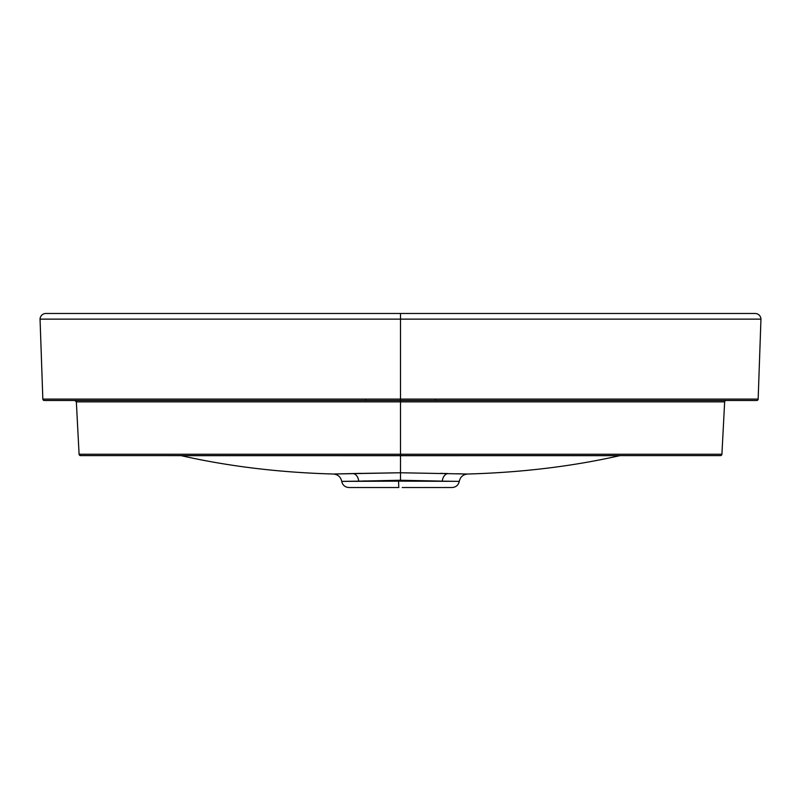 <?xml version="1.0" encoding="UTF-8"?>
<svg xmlns="http://www.w3.org/2000/svg" width="801" height="801" viewBox="0 0 801 801"><rect width="100%" height="100%" fill="white"/><g stroke="black" fill="none" stroke-linecap="round" stroke-linejoin="round"><path stroke-width="1.2" d="M360.54 473.361L353.031 473.551A8.701 6.198 -91.6 0 1 358.728 481.151L341.737 481.381C340.735 476.975 337.992 474.522 333.506 474.022L400.5 472.76L400.5 455.689L619.814 455.659C572.114 466.422 521.341 472.55 467.494 474.022L400.5 472.76L400.5 455.689L181.186 455.659C228.886 466.422 279.659 472.55 333.506 474.022C337.992 474.522 340.735 476.975 341.737 481.381L398.558 481.151L398.788 487.519L348.906 487.519L398.788 487.519L398.558 481.151L400.5 481.151L400.5 480.25L358.728 481.151L400.5 481.151L400.5 480.25L400.5 481.151L454.848 481.321M365.697 399.128L365.697 400.5M439.899 481.071L400.5 480.25L400.5 481.151L442.272 481.151L400.5 480.25L400.5 458.512L400.5 472.76L467.494 474.022C463.008 474.522 460.265 476.975 459.263 481.381C460.265 476.975 463.008 474.522 467.494 474.022M440.46 473.361L443.053 473.421M444.315 473.451L447.969 473.551A8.701 6.198 -88.4 0 0 442.272 481.151A8.701 6.198 91.6 0 1 447.969 473.551M456.26 473.751L462.427 473.902M466.202 473.992L467.173 474.012M619.003 455.659L617.961 455.659M616.37 455.659L614.457 455.649M611.624 455.649L604.244 455.649M600.6 455.649L599.859 455.649M593.441 455.649L590.457 455.649M583.739 455.659L579.914 455.659M568.249 455.659L564.635 455.659M551.198 455.669L546.993 455.669M542.027 455.669L538.162 455.669M536.059 455.669L533.756 455.669M529.081 455.679L525.576 455.679M523.013 455.679L516.875 455.679M512.62 455.679L511.438 455.679M182.047 455.659L182.998 455.659M184.681 455.659L185.452 455.649M185.802 455.649L186.803 455.649M189.406 455.649L199.219 455.649M199.819 455.649L202.092 455.649M207.539 455.649L210.132 455.649M220.996 455.659L223.869 455.659M245.597 455.669L249.792 455.669M254.017 455.669L258.933 455.669M262.848 455.669L264.941 455.669M280.14 455.679L280.771 455.679M289.852 455.679L290.943 455.679M344.74 473.751L338.543 473.902M334.798 473.992L333.827 474.012M353.031 473.551L400.5 472.76L400.5 480.25L358.728 481.151A8.701 6.198 88.4 0 0 353.031 473.551L333.506 474.022C279.659 472.55 228.886 466.422 181.186 455.659L400.5 455.689L400.5 454.237L79.089 454.237L76.345 401.872L400.5 401.872L400.5 454.237L400.5 401.872L724.655 401.872L721.911 454.237L400.5 454.237L400.5 455.609L400.5 454.237L82.533 454.237M365.586 480.93L363.013 481.011M529.851 400.5L626.012 400.5M656.9 400.5L711.348 400.5M756.134 400.5L756.705 400.5A1.452 1.452 0 0 0 758.157 399.098L400.5 399.098L400.5 319.128L760.95 319.128A5.797 5.797 0 0 0 755.153 313.481A5.797 5.797 0 0 1 760.95 319.128L758.157 399.098L760.95 319.128L400.5 319.128L400.5 313.481L335.579 313.481M46.919 400.5L51.124 400.5M89.712 400.5L144.2 400.5M175.329 400.5L271.339 400.5M335.829 400.5L400.5 400.5L400.5 370.553L400.5 400.5L756.705 400.5A1.452 1.452 180 0 0 758.157 399.098L42.843 399.098L40.05 319.128L400.5 319.128L400.5 400.5L400.5 399.098L42.843 399.098A1.452 1.452 -90 0 0 44.295 400.5L400.5 400.5L400.5 401.872L400.5 400.5M754.582 313.481L400.5 313.481L400.5 319.128L40.05 319.128A5.797 5.797 0 0 1 45.847 313.481A5.797 5.797 0 0 0 40.05 319.128L42.843 399.098A1.452 1.452 90 0 0 44.295 400.5M206.418 313.481L143.98 313.481M115.214 313.481L90.533 313.481M52.626 313.481L48.46 313.481M680.089 313.481L45.847 313.481M729.07 313.481L730.372 313.481M736.95 313.481L742.948 313.481M755.153 313.481L750.277 313.481M751.208 313.481L746.752 313.481M747.253 313.481L718.557 313.481M720.54 313.481L699.844 313.481M693.115 313.481L676.094 313.481M754.382 313.481L753.551 313.481M753.16 313.481L750.557 313.481M749.195 313.481L743.478 313.481M741.836 313.481L738.322 313.481M713.26 313.481L712.429 313.481M698.152 313.481L698.802 313.481M694.898 313.481L689.461 313.481M624.85 313.481L593.291 313.481L624.85 313.481M742.867 313.481L736.9 313.481M400.5 317.987L400.5 313.481L336.06 313.481M116.475 313.481L98.493 313.481M83.534 313.481L84.686 313.481M77.307 313.481L75.705 313.481M59.875 313.481L55.89 313.481M52.265 313.481L51.614 313.481M49.031 313.481L47.479 313.481M48.951 313.481L46.418 313.481M51.865 313.481L55.96 313.481M58.393 313.481L62.468 313.481M80.13 313.481L87.499 313.481M91.194 313.481L99.865 313.481M103.319 313.481L111.219 313.481M117.166 313.481L121.772 313.481M127.479 313.481L130.593 313.481M174.268 313.481L474.142 313.481M691.163 313.481L697.681 313.481M702.888 313.481L711.398 313.481M719.729 313.481L720.71 313.481M402.212 487.519L452.094 487.519C455.989 487.228 458.382 485.186 459.263 481.381L442.272 481.151M435.384 399.128L435.404 400.5M720.389 455.609L85.617 455.609M83.614 455.609L80.611 455.609M84.265 401.872L76.345 401.872L79.089 454.237L80.541 455.609L619.814 455.659M87.359 454.237L94.338 454.237M107.354 454.237L173.897 454.237M212.175 454.237L234.993 454.237M101.076 401.872L92.516 401.872M720.459 455.609L400.5 455.609L400.5 454.237L721.911 454.237A1.452 1.452 -90 0 1 720.459 455.609A1.452 1.452 90 0 0 721.911 454.237L724.655 401.872A1.452 1.452 -90 0 1 726.096 400.5A1.452 1.452 90 0 0 724.655 401.872L76.345 401.872L74.904 400.5A1.452 1.452 -136.5 0 1 76.345 401.872M291.093 455.609L204.195 455.609M195.043 455.609L80.541 455.609A1.452 1.452 90 0 1 79.089 454.237M341.737 481.381C342.618 485.186 345.011 487.228 348.906 487.519M168.971 313.481L123.935 313.481M103.659 313.481L99.384 313.481M58.673 313.481L55.369 313.481M52.195 313.481L50.553 313.481M721.911 454.237L724.655 401.872"/></g></svg>

